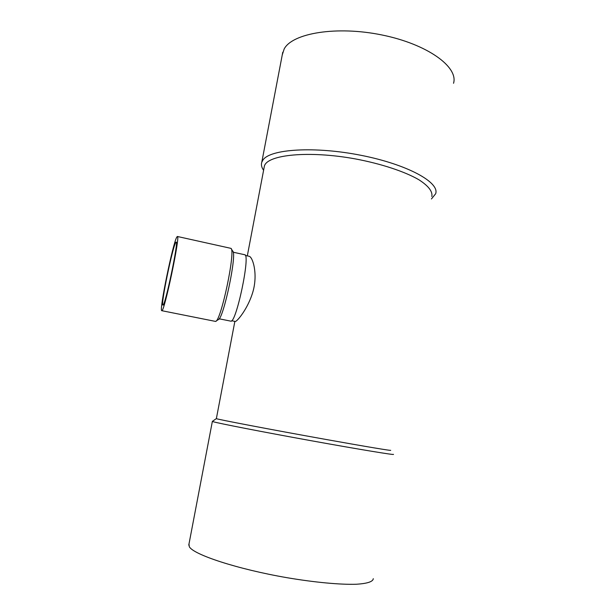 <?xml version="1.0" encoding="UTF-8"?>
<svg xmlns="http://www.w3.org/2000/svg" width="615" height="615" viewBox="0 0 615 615"><rect width="100%" height="100%" fill="white"/><g stroke="black" fill="none" stroke-linecap="round" stroke-linejoin="round"><path stroke-width="0.92" d="M176.851 236.998L177.374 236.483C180.687 234.615 164.028 313.727 161.753 310.683C158.901 311.344 172.953 242.871 176.851 236.998M175.736 242.51L176.159 242.102C178.957 240.603 164.858 307.554 162.906 305.048C160.469 305.701 172.484 247.222 175.736 242.51M177.374 236.483L230.956 248.36C235.899 250.451 220.946 321.491 215.581 321.422L161.753 310.683M231.232 248.791L232.67 251.058C237.375 253.172 223.391 319.6 218.233 319.639L216.003 321.138M390.579 450.288C392.785 451.095 366.048 446.651 325.773 439.425C271.661 429.739 215.634 419.038 216.365 418.63L216.38 418.561M264.05 167.887L264.396 166.081C267.31 154.688 308.684 150.36 355.362 158.908C381.323 163.79 404.793 171.585 418.815 179.711C428.447 185.907 432.783 191.503 431.822 196.508M231.617 320.738L235.253 321.476C236.813 321.883 248.16 308.676 253.088 291.172C257.962 273.437 252.704 256.893 249.113 256.271L245.362 255.448M233.17 252.212L244.655 254.718C250.866 253.818 235.999 324.451 230.679 321.122L219.155 318.793M282.247 54.95L284.168 48.977C292.286 33.179 336.597 25.599 382.069 35.001C427.594 44.242 458.59 67.058 453.539 83.286M188.974 544.029L189.312 546.704C193.271 554.569 237.229 569.129 287.097 577.716C314.88 582.42 340.303 584.757 356.239 584.25C367.309 583.566 372.998 581.705 373.29 578.677M263.597 170.286L263.074 169.502C261.467 166.926 261.044 164.482 261.798 162.176L263.028 159.915C270.285 149.068 314.572 146.07 361.013 155.311C407.507 164.443 439.948 182.486 435.643 193.771L431.423 198.968M212.436 421.321L213.136 421.705C218.21 423.274 262.321 431.884 311.075 440.701C359.86 449.527 395.868 455.423 393.431 454.339M264.396 166.081L247.315 255.878M234.861 321.391L216.365 418.63M263.604 170.232L263.074 169.502M282.762 52.252L261.798 162.176M216.342 418.615L212.321 421.406M188.767 545.144L212.36 421.429"/></g></svg>
